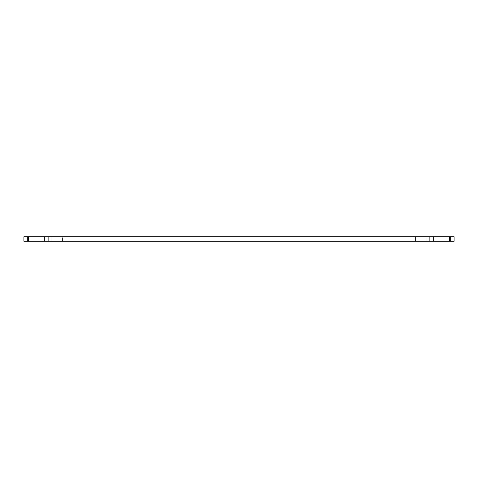 <?xml version="1.0" encoding="UTF-8"?>
<svg xmlns="http://www.w3.org/2000/svg" width="478" height="478" viewBox="0 0 478 478"><rect width="100%" height="100%" fill="white"/><g stroke="black" fill="none" stroke-linecap="round" stroke-linejoin="round"><path stroke-width="0.36" stroke-dasharray="2.39 1.79" d="M44.311 241.271L48.846 241.271L48.846 236.73L44.311 236.73L44.311 241.271L44.311 236.73L44.311 241.271L23.9 241.271L23.9 236.73L44.311 236.73M450.7 241.271L454.1 241.271L454.1 236.73L449.565 236.73L449.565 241.271L450.7 241.271L450.7 236.73M449.565 236.73L429.154 236.73L429.154 241.271L449.565 241.271M429.154 241.271L48.846 241.271M62.451 241.271L51.116 241.271L62.451 241.271L51.116 241.271L62.451 241.271L62.451 236.73L51.116 236.73L62.451 236.73L51.116 236.73L62.451 236.73L62.451 241.271M426.884 241.271L415.549 241.271L426.884 241.271L415.549 241.271L426.884 241.271L426.884 236.73L415.549 236.73L426.884 236.73L415.549 236.73L426.884 236.73L426.884 241.271M429.154 236.73L48.846 236.73M433.689 236.73L433.689 241.271M51.116 236.73L51.116 241.271L51.116 236.73M415.549 236.73L415.549 241.271L415.549 236.73M27.3 236.73L27.3 241.271M28.435 236.73L28.435 241.271"/><path stroke-width="0.72" d="M27.3 241.271L23.9 241.271L23.9 236.73L28.435 236.73L28.435 241.271L27.3 241.271L27.3 236.73M28.435 236.73L48.846 236.73L48.846 241.271L28.435 241.271M48.846 241.271L429.154 241.271L429.154 236.73L449.565 236.73L449.565 241.271L429.154 241.271M449.565 236.73L454.1 236.73L454.1 241.271L449.565 241.271M48.846 236.73L429.154 236.73M433.689 241.271L433.689 236.73M44.311 236.73L44.311 241.271M450.7 236.73L450.7 241.271"/></g></svg>
